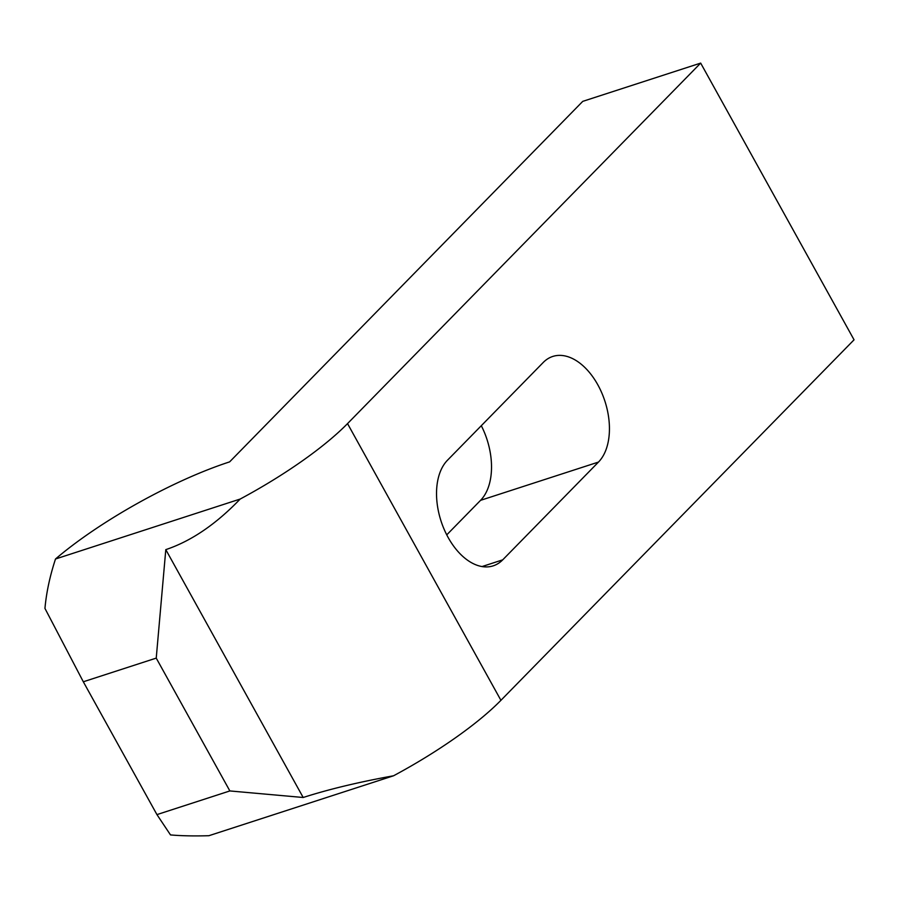 <?xml version="1.0" encoding="UTF-8"?>
<svg xmlns="http://www.w3.org/2000/svg" width="899" height="899" viewBox="0 0 899 899"><rect width="100%" height="100%" fill="white"/><g stroke="black" fill="none" stroke-linecap="round" stroke-linejoin="round"><path stroke-width="1.35" d="M502.71 559.841A58.682 35.803 -108 0 1 493.214 565.842A58.682 35.803 -108 0 1 444.241 529.533A58.682 35.803 -108 0 1 447.488 460.221L543.254 362.454A58.682 35.803 -108 0 1 552.75 356.454A58.682 35.803 -108 0 1 601.723 392.751A58.682 35.803 -108 0 1 598.476 462.075L502.71 559.841L482.01 566.561M446.747 534.86L480.56 500.338A58.682 35.803 72 0 0 481.302 425.699M165.798 549.637L156.235 658.113L83.315 681.779L44.95 608.409C46.366 592.565 49.895 576.09 55.502 558.998L240.168 499.057C215.906 524.297 191.116 541.153 165.798 549.637L303.188 797.492C328.663 789.3 358.791 782.063 393.56 775.781L208.894 835.71C194.038 836.137 181.238 835.868 170.507 834.924L156.943 814.606L229.863 790.94L303.188 797.492M55.502 558.998A156.471 37.691 151 0 1 229.616 461.884L582.754 101.362L700.669 63.099L347.531 423.609A156.471 37.691 151 0 1 240.168 499.057M156.943 814.606L83.315 681.779M393.56 775.781A156.471 37.691 -29 0 0 500.923 700.321L854.05 339.811L700.669 63.099M229.863 790.94L156.235 658.113M598.476 462.075L480.56 500.338M500.923 700.321L347.531 423.609"/></g></svg>
